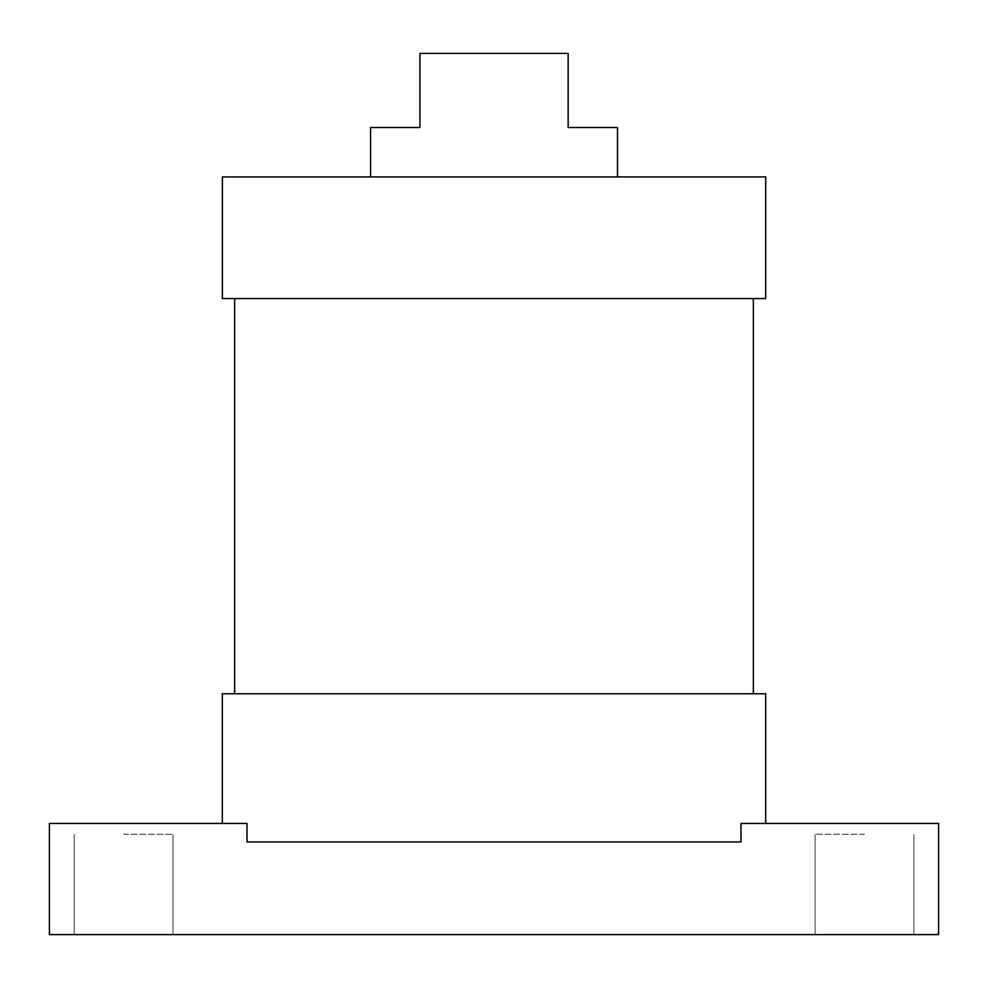 <?xml version="1.0" encoding="UTF-8"?>
<svg xmlns="http://www.w3.org/2000/svg" width="988" height="988" viewBox="0 0 988 988"><rect width="100%" height="100%" fill="white"/><g stroke="black" fill="none" stroke-linecap="round" stroke-linejoin="round"><path stroke-width="0.74" stroke-dasharray="4.94 3.71" d="M123.586 834.243L172.986 834.243L123.586 834.243M123.586 934.586L172.986 934.586L123.586 934.586M864.5 834.243L815.1 834.243L864.5 834.243M864.5 934.586L815.1 934.586L864.5 934.586M247 841.961L741 841.961L741 823.436L765.7 823.436L765.7 693.761L222.3 693.761L222.3 823.436L247 823.436L247 841.961L247 823.436L49.4 823.436L49.4 934.586L938.6 934.586L938.6 823.436L741 823.436L741 841.961L247 841.961M234.65 693.761L753.35 693.761L753.35 298.561L234.65 298.561L234.65 693.761M222.374 298.561L765.7 298.561L765.7 176.914L222.374 176.914L222.374 298.561M617.5 176.914L617.5 127.514L568.149 127.514L568.149 53.414L419.949 53.414L419.949 127.514L370.574 127.514L370.574 176.914L617.5 176.914L370.574 176.914M74.186 834.243L74.186 934.586L74.186 834.243M172.986 934.586L172.986 834.243L172.986 934.586M815.1 934.586L815.1 834.243L815.1 934.586M913.9 934.586L913.9 834.243L913.9 934.586"/><path stroke-width="1.48" d="M741 841.961L247 841.961L247 823.436L222.3 823.436L222.3 693.761L765.7 693.761L765.7 823.436L741 823.436L741 841.961L741 823.436L938.6 823.436L938.6 934.586L49.4 934.586L49.4 823.436L247 823.436L247 841.961L741 841.961M753.35 693.761L234.65 693.761L234.65 298.561L753.35 298.561L753.35 693.761M765.7 298.561L222.374 298.561L222.374 176.914L765.7 176.914L765.7 298.561M370.574 176.914L370.574 127.514L419.949 127.514L419.949 53.414L568.149 53.414L568.149 127.514L617.5 127.514L617.5 176.914"/></g></svg>
